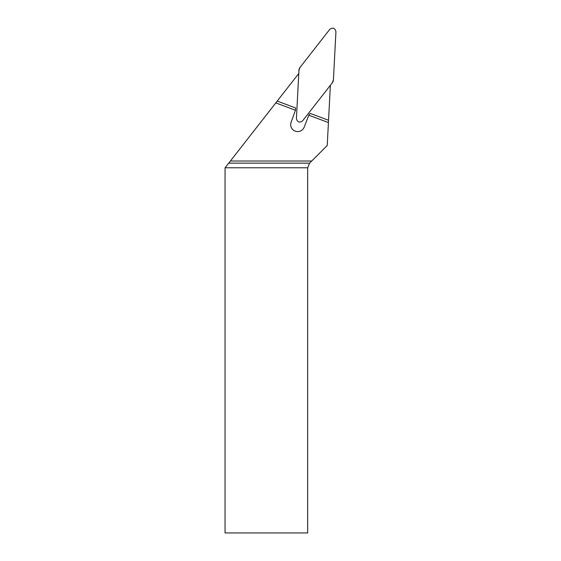 <?xml version="1.0" encoding="UTF-8"?>
<svg xmlns="http://www.w3.org/2000/svg" width="561" height="561" viewBox="0 0 561 561"><rect width="100%" height="100%" fill="white"/><g stroke="black" fill="none" stroke-linecap="round" stroke-linejoin="round"><path stroke-width="0.84" d="M330.38 85.3L327.224 145.509L309.588 163.146L307.666 167.774L307.666 532.95L225.052 532.95L225.052 167.844L228.727 163.146L309.588 163.146M311.72 161.014L230.389 161.014L228.727 163.146M328.423 122.564L308.788 115.222L304.216 127.045A6.984 6.984 0 0 1 295.64 131.288L294.827 130.979A6.984 6.984 0 0 1 291.131 122.158L295.437 110.236L275.802 102.894L230.389 161.014M275.802 102.894L277.211 101.085L295.556 107.95L295.437 110.236M308.788 115.222L310.198 113.42L328.543 120.278M277.211 101.085L298.775 73.484M302.61 120.839L332.322 82.804A5.224 5.196 20.5 0 0 333.416 79.886L335.941 31.689C334.987 27.952 332.925 27.18 329.749 29.375L300.037 67.411A5.224 5.196 -159.5 0 0 298.943 70.328L296.418 118.525C297.372 122.263 299.434 123.034 302.61 120.839M332.322 82.804L302.61 120.839C299.434 123.034 297.372 122.263 296.418 118.525L298.943 70.328L300.037 67.411L329.749 29.375C332.925 27.18 334.987 27.952 335.941 31.689L333.416 79.886L332.322 82.804M307.666 167.774L225.108 167.774"/></g></svg>
